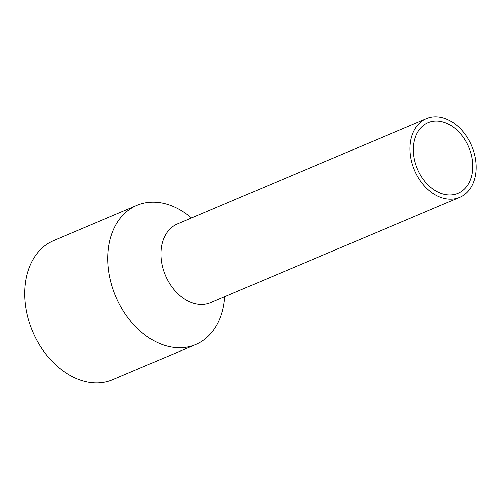 <?xml version="1.0" encoding="UTF-8"?>
<svg xmlns="http://www.w3.org/2000/svg" width="501" height="501" viewBox="0 0 501 501"><rect width="100%" height="100%" fill="white"/><g stroke="black" fill="none" stroke-linecap="round" stroke-linejoin="round"><path stroke-width="0.75" d="M413.482 146.173A38.314 27.874 67.1 0 0 426.965 183.761A38.314 27.874 67.1 0 0 457.939 193.323A38.314 27.874 67.1 0 0 472.575 169.895A38.314 27.874 67.1 0 0 459.098 132.308A38.314 27.874 67.1 0 0 428.117 122.745A38.314 27.874 67.1 0 0 413.482 146.173M191.526 217.973L188.733 215.781A75.526 54.947 67.1 0 0 136.911 205.397L53.895 240.48A75.526 54.947 67.1 0 0 25.05 286.672A75.526 54.947 67.1 0 0 51.622 360.776A75.526 54.947 67.1 0 0 112.694 379.626L195.709 344.544A75.526 54.947 67.1 0 0 224.385 300.143L224.761 296.617M136.911 205.397A75.526 54.947 67.1 0 0 108.066 251.59A75.526 54.947 67.1 0 0 134.637 325.694A75.526 54.947 67.1 0 0 195.709 344.544M426.414 118.712L177.367 223.953A42.691 31.056 67.1 0 0 161.059 250.062A42.691 31.056 67.1 0 0 176.076 291.945A42.691 31.056 67.1 0 0 210.602 302.604L459.649 197.356A42.691 31.056 67.1 0 0 475.95 171.248A42.691 31.056 67.1 0 0 460.933 129.364A42.691 31.056 67.1 0 0 426.414 118.712A42.691 31.056 67.1 0 0 410.106 144.82A42.691 31.056 67.1 0 0 425.124 186.704A42.691 31.056 67.1 0 0 459.649 197.356"/></g></svg>
